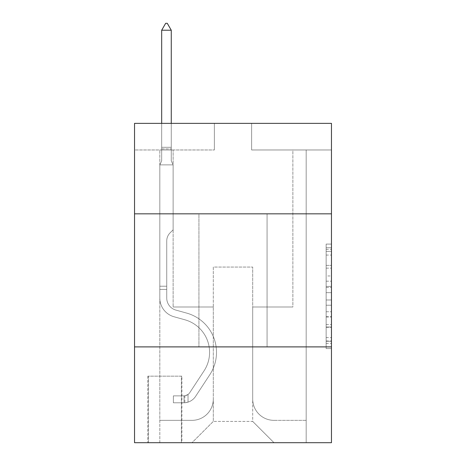 <?xml version="1.0" encoding="UTF-8"?>
<svg xmlns="http://www.w3.org/2000/svg" width="466" height="466" viewBox="0 0 466 466"><rect width="100%" height="100%" fill="white"/><g stroke="black" fill="none" stroke-linecap="round" stroke-linejoin="round"><path stroke-width="0.35" stroke-dasharray="2.33 1.75" d="M326.142 275.959L326.142 292.677L331.466 292.677L331.466 343.355L331.466 249.316L331.466 292.677L326.142 292.677L326.142 247.749L326.142 348.58L326.142 244.091L326.142 341.263L331.466 341.263L326.142 341.263L331.466 341.263L326.142 341.263L326.142 324.546L326.142 348.58L331.466 348.58L331.466 244.091L331.466 341.001L331.466 299.993L326.142 299.993L331.466 299.993L331.466 324.546L331.466 251.407L326.142 251.407L331.466 251.407L331.466 348.58L331.466 249.316L331.466 348.58L326.142 348.58L326.142 244.091L331.466 244.091L331.466 249.316L331.466 244.091L331.466 249.316L331.466 244.091L331.466 247.749L331.466 244.091L326.142 244.091L326.142 251.407L331.466 251.407L326.142 251.407L326.142 275.959L331.466 275.959M267.065 213.842L267.065 346.896L198.935 346.896L267.065 346.896L198.935 346.896L267.065 346.896L267.065 213.842L198.935 213.842L198.935 346.896L198.935 213.842L267.065 213.842M181.903 376.173L147.844 376.173L181.903 376.173L181.903 442.7L147.844 442.7L181.903 442.7M147.844 376.173L147.844 442.7M331.466 286.409L331.466 281.184L331.466 286.409L326.142 286.409L326.142 265.381L326.142 327.289L326.142 311.748L331.466 311.748L326.142 311.748L326.142 348.58L331.466 348.58L326.142 348.58L331.466 348.58L326.142 348.58L326.142 244.091L331.466 244.091L326.142 244.091L331.466 244.091L326.142 244.091L326.142 286.409L331.466 286.409M331.466 346.896L331.466 442.7L134.534 442.7L134.534 346.896L331.466 346.896L331.466 123.362L251.628 123.362L331.466 123.362L331.466 149.97L331.466 123.362L134.534 123.362L214.372 123.362L134.534 123.362L134.534 149.97L214.372 149.97L134.534 149.97L134.534 123.362L134.534 213.842L331.466 213.842L134.534 213.842L134.534 346.896L331.466 346.896L134.534 346.896M331.466 149.97L251.628 149.97L331.466 149.97M292.875 149.97L306.179 149.97L292.875 149.97L306.179 149.97L292.875 149.97L306.179 149.97L292.875 149.97L306.179 149.97L292.875 149.97L306.179 149.97L292.875 149.97L306.179 149.97L292.875 149.97L306.179 149.97L292.875 149.97L292.875 306.983L252.694 306.983L252.694 421.41L213.306 421.41L252.694 421.41L273.985 442.7L306.179 442.7L306.179 149.97L306.179 442.7L192.015 442.7L273.985 442.7L252.694 421.41L273.985 442.7L252.694 421.41L252.694 267.065L252.694 399.059A21.29 21.29 0 0 0 273.985 420.344L306.179 420.344L306.179 149.97L306.179 420.344L306.179 149.97L306.179 420.344L306.179 149.97L306.179 420.344L306.179 149.97L306.179 420.344L306.179 149.97L306.179 420.344L273.985 420.344A21.29 21.29 0 0 1 252.694 399.059A21.29 21.29 0 0 0 273.985 420.344A21.29 21.29 0 0 1 252.694 399.059A21.29 21.29 0 0 0 273.985 420.344A21.29 21.29 0 0 1 252.694 399.059A21.29 21.29 0 0 0 273.985 420.344A21.29 21.29 0 0 1 252.694 399.059A21.29 21.29 0 0 0 273.985 420.344A21.29 21.29 0 0 1 252.694 399.059A21.29 21.29 0 0 0 273.985 420.344A21.29 21.29 0 0 1 252.694 399.059L252.694 306.983L252.694 399.059L252.694 306.983L252.694 399.059L252.694 306.983L252.694 399.059L252.694 306.983L252.694 399.059L252.694 306.983L252.694 399.059L252.694 306.983L292.875 306.983L252.694 306.983L292.875 306.983L252.694 306.983L292.875 306.983L252.694 306.983L292.875 306.983L252.694 306.983L292.875 306.983L252.694 306.983L292.875 306.983L252.694 306.983L292.875 306.983L292.875 149.97M159.821 149.97L173.125 149.97L159.821 149.97L173.125 149.97L159.821 149.97L173.125 149.97L159.821 149.97L173.125 149.97L159.821 149.97L173.125 149.97L159.821 149.97L173.125 149.97L159.821 149.97L173.125 149.97L159.821 149.97L159.821 442.7L192.015 442.7L213.306 421.41L213.306 306.983L173.125 306.983L173.125 149.97L173.125 306.983L173.125 149.97L173.125 306.983L173.125 149.97L173.125 306.983L173.125 149.97L173.125 306.983L173.125 149.97L173.125 306.983L173.125 149.97L173.125 306.983L173.125 149.97L173.125 306.983L213.306 306.983L173.125 306.983L213.306 306.983L173.125 306.983L213.306 306.983L173.125 306.983L213.306 306.983L173.125 306.983L213.306 306.983L173.125 306.983L213.306 306.983L173.125 306.983L213.306 306.983L213.306 421.41L192.015 442.7L213.306 421.41L192.015 442.7L159.821 442.7L159.821 149.97L159.821 420.344L192.015 420.344A21.29 21.29 0 0 0 213.306 399.059L213.306 306.983L213.306 399.059A21.29 21.29 0 0 1 192.015 420.344A21.29 21.29 0 0 0 213.306 399.059A21.29 21.29 0 0 1 192.015 420.344A21.29 21.29 0 0 0 213.306 399.059A21.29 21.29 0 0 1 192.015 420.344A21.29 21.29 0 0 0 213.306 399.059A21.29 21.29 0 0 1 192.015 420.344A21.29 21.29 0 0 0 213.306 399.059A21.29 21.29 0 0 1 192.015 420.344A21.29 21.29 0 0 0 213.306 399.059A21.29 21.29 0 0 1 192.015 420.344L159.821 420.344L192.015 420.344L159.821 420.344L192.015 420.344L159.821 420.344L192.015 420.344L159.821 420.344L192.015 420.344L159.821 420.344L192.015 420.344L159.821 420.344L159.821 149.97M148.374 442.7L181.373 442.7L148.374 442.7L148.374 376.173L181.373 376.173L181.373 442.7L181.373 376.173L148.374 376.173L148.374 442.7M213.306 267.065L213.306 421.41L213.306 267.065L252.694 267.065L213.306 267.065M251.628 149.97L251.628 123.362L251.628 149.97M214.372 149.97L214.372 123.362L214.372 149.97M331.466 213.842L134.534 213.842M326.142 292.677L331.466 292.677L326.142 292.677M326.142 247.749L326.142 244.091L326.142 247.749L331.466 247.749L326.142 247.749M326.142 327.027L326.142 305.218L326.142 327.027L331.466 327.027L326.142 327.027M326.142 305.218L326.142 299.993L331.466 299.993L326.142 299.993L326.142 305.218L331.466 305.218L326.142 305.218M326.142 265.381L326.142 251.407L326.142 265.381L331.466 265.381L326.142 265.381M326.142 244.091L331.466 244.091L326.142 244.091L326.142 249.316L326.142 244.091L331.466 244.091M326.142 348.58L331.466 348.58L326.142 348.58L326.142 343.355L326.142 348.58M166.735 286.223L166.735 289.415L159.821 289.415L159.821 286.223L159.821 298.048L159.821 164.877L173.125 164.877L173.125 229.808L170.125 232.808A11.563 11.563 -45.9 0 0 166.735 240.986A11.563 11.563 134.1 0 1 170.125 232.808L173.125 229.808L173.125 164.877L171.261 160.828L171.261 148.922L171.261 160.828L173.125 164.877L173.125 229.808L170.125 232.808A11.563 11.563 -24.1 0 0 166.735 240.986A11.563 11.563 155.9 0 1 170.125 232.808L173.125 229.808L173.125 164.877L171.261 160.828L171.261 147.308L171.261 160.828L173.125 164.877L173.125 229.808L170.125 232.808A11.563 11.563 -24.1 0 0 166.735 240.986A11.563 11.563 155.9 0 1 170.125 232.808L173.125 229.808L173.125 164.877L171.261 160.828L171.261 30.22L171.261 160.828L173.125 164.877L173.125 229.808L170.125 232.808A11.563 11.563 -24.1 0 0 166.735 240.986A11.563 11.563 155.9 0 1 170.125 232.808L173.125 229.808L173.125 164.877L171.261 160.828L171.261 30.22L161.679 30.22L161.679 160.828L159.821 164.877L173.125 164.877L173.125 229.808L170.125 232.808A11.563 11.563 -24.1 0 0 166.735 240.986A11.563 11.563 155.9 0 1 170.125 232.808L173.125 229.808L173.125 164.877L171.261 160.828L173.125 164.877L173.125 229.808L170.125 232.808A11.563 11.563 -24.1 0 0 166.735 240.986A11.563 11.563 155.9 0 1 170.125 232.808L173.125 229.808L173.125 164.877L171.261 160.828L171.261 148.922L171.261 160.828L173.125 164.877L173.125 229.808L170.125 232.808A11.563 11.563 -24.1 0 0 166.735 240.986A11.563 11.563 155.9 0 1 170.125 232.808L173.125 229.808L173.125 164.877L171.261 160.828L171.261 147.308L171.261 160.828L173.125 164.877L159.821 164.877L161.679 160.828L161.679 30.22L171.261 30.22L167.271 23.3L165.675 23.3L167.271 23.3L165.675 23.3L161.679 30.22L161.679 160.828L159.821 164.877L173.125 164.877L159.821 164.877L161.679 160.828L161.679 30.22L171.261 30.22L167.271 23.3L165.675 23.3L161.679 30.22L161.679 160.828L159.821 164.877L173.125 164.877L159.821 164.877L161.679 160.828L161.679 30.22L171.261 30.22L171.261 147.308L171.261 30.22L161.679 30.22L161.679 160.828L159.821 164.877L173.125 164.877L159.821 164.877L161.679 160.828L161.679 30.22L171.261 30.22L167.271 23.3L165.675 23.3L167.271 23.3L165.675 23.3L161.679 30.22L161.679 160.828L159.821 164.877L173.125 164.877L159.821 164.877L161.679 160.828L161.679 30.22L171.261 30.22L167.271 23.3L165.675 23.3L161.679 30.22L161.679 160.828L159.821 164.877L173.125 164.877L159.821 164.877L161.679 160.828L161.679 30.22L171.261 30.22L171.261 148.922L171.261 30.22L161.679 30.22L171.261 30.22L167.271 23.3L165.675 23.3L167.271 23.3L171.261 30.22L171.261 160.828L171.261 30.22L161.679 30.22L165.675 23.3L161.679 30.22L165.675 23.3L167.271 23.3L171.261 30.22L167.271 23.3L165.675 23.3L161.679 30.22L171.261 30.22L171.261 160.828L173.125 164.877L159.821 164.877L161.679 160.828L159.821 164.877L159.821 298.048A19.426 19.426 -45.9 0 0 174.028 316.758A19.426 19.426 134.1 0 1 159.821 298.048L159.821 164.877L159.821 298.048A19.426 19.426 -24.1 0 0 174.028 316.758A19.426 19.426 134.1 0 1 159.821 298.048L159.821 164.877L159.821 298.048A19.426 19.426 -24.1 0 0 174.028 316.758A19.426 19.426 134.1 0 1 159.821 298.048L159.821 164.877L159.821 298.048A19.426 19.426 -24.1 0 0 174.028 316.758L184.856 319.775L174.028 316.758A19.426 19.426 155.9 0 1 159.821 298.048L159.821 164.877L159.821 298.048A19.426 19.426 -24.1 0 0 174.028 316.758A19.426 19.426 155.9 0 1 159.821 298.048L159.821 164.877L159.821 298.048A19.426 19.426 -24.1 0 0 174.028 316.758A19.426 19.426 155.9 0 1 159.821 298.048L159.821 164.877L159.821 298.048L159.821 289.415L166.735 289.415L166.735 286.223L159.821 286.223L166.735 286.223L166.735 298.048L166.735 240.986L166.735 298.048A12.506 12.506 -45.9 0 0 175.886 310.094A12.506 12.506 134.1 0 1 166.735 298.048L166.735 240.986L166.735 298.048L166.735 286.223L159.821 286.223L166.735 286.223L166.735 298.048A12.506 12.506 -24.1 0 0 175.886 310.094A12.506 12.506 134.1 0 1 166.735 298.048L166.735 240.986L166.735 298.048A12.506 12.506 -24.1 0 0 175.886 310.094A12.506 12.506 134.1 0 1 166.735 298.048L166.735 240.986L166.735 298.048L166.735 286.223L159.821 286.223L166.735 286.223L166.735 298.048A12.506 12.506 -24.1 0 0 175.886 310.094L186.715 313.111L175.886 310.094A12.506 12.506 155.9 0 1 166.735 298.048L166.735 240.986L166.735 298.048A12.506 12.506 -24.1 0 0 175.886 310.094A12.506 12.506 155.9 0 1 166.735 298.048L166.735 240.986L166.735 298.048L166.735 286.223L159.821 286.223M184.035 402.781A14.102 14.102 -45.9 0 0 195.563 396.415L209.828 374.67A40.717 40.717 -45.9 0 0 186.715 313.111L175.886 310.094A12.506 12.506 155.9 0 1 166.735 298.048A12.506 12.506 -24.1 0 0 175.886 310.094L186.715 313.111L175.886 310.094A12.506 12.506 155.9 0 1 166.735 298.048L166.735 240.986L166.735 298.048A12.506 12.506 -24.1 0 0 175.886 310.094A12.506 12.506 155.9 0 1 166.735 298.048A12.506 12.506 155.9 0 0 175.886 310.094L186.715 313.111A40.717 40.717 134.1 0 1 209.828 374.67A40.717 40.717 -45.9 0 0 186.715 313.111L175.886 310.094A12.506 12.506 155.9 0 1 166.735 298.048A12.506 12.506 155.9 0 0 175.886 310.094A12.506 12.506 155.9 0 1 166.735 298.048A12.506 12.506 155.9 0 0 175.886 310.094L186.715 313.111L175.886 310.094A12.506 12.506 155.9 0 1 166.735 298.048A12.506 12.506 155.9 0 0 175.886 310.094L186.715 313.111L175.886 310.094A12.506 12.506 155.9 0 1 166.735 298.048A12.506 12.506 155.9 0 0 175.886 310.094A12.506 12.506 155.9 0 1 166.735 298.048A12.506 12.506 155.9 0 0 175.886 310.094L186.715 313.111A40.717 40.717 155.9 0 1 209.828 374.67A40.717 40.717 -45.9 0 0 186.715 313.111L175.886 310.094A12.506 12.506 155.9 0 1 166.735 298.048A12.506 12.506 155.9 0 0 175.886 310.094L186.715 313.111A40.717 40.717 155.9 0 1 209.828 374.67L195.563 396.415L209.828 374.67A40.717 40.717 -24.1 0 0 186.715 313.111L175.886 310.094L186.715 313.111A40.717 40.717 155.9 0 1 209.828 374.67A40.717 40.717 -24.1 0 0 186.715 313.111L175.886 310.094L186.715 313.111A40.717 40.717 155.9 0 1 209.828 374.67A40.717 40.717 -24.1 0 0 186.715 313.111L175.886 310.094L186.715 313.111A40.717 40.717 155.9 0 1 209.828 374.67L195.563 396.415L209.828 374.67A40.717 40.717 -24.1 0 0 186.715 313.111L175.886 310.094L186.715 313.111A40.717 40.717 155.9 0 1 209.828 374.67A40.717 40.717 -24.1 0 0 186.715 313.111A40.717 40.717 -24.1 0 1 209.828 374.67L195.563 396.415A14.102 14.102 134.1 0 1 188.025 402.123A14.102 14.102 -45.9 0 0 195.563 396.415L209.828 374.67A40.717 40.717 -24.1 0 0 186.715 313.111A40.717 40.717 -24.1 0 1 209.828 374.67A40.717 40.717 -24.1 0 0 186.715 313.111A40.717 40.717 -24.1 0 1 209.828 374.67L195.563 396.415L209.828 374.67A40.717 40.717 -24.1 0 0 186.715 313.111A40.717 40.717 -24.1 0 1 209.828 374.67L195.563 396.415L209.828 374.67A40.717 40.717 -24.1 0 0 186.715 313.111A40.717 40.717 -24.1 0 1 209.828 374.67A40.717 40.717 -24.1 0 0 186.715 313.111A40.717 40.717 -24.1 0 1 209.828 374.67L195.563 396.415A14.102 14.102 155.9 0 1 188.025 402.123C183.924 402.997 183.924 402.997 188.025 402.123C183.924 402.997 183.924 402.997 188.025 402.123A14.102 14.102 -24.1 0 0 195.563 396.415L209.828 374.67A40.717 40.717 -24.1 0 0 186.715 313.111A40.717 40.717 -24.1 0 1 209.828 374.67L195.563 396.415A14.102 14.102 155.9 0 1 188.025 402.123C183.924 402.997 183.924 402.997 188.025 402.123C183.924 402.997 183.924 402.997 188.025 402.123A14.102 14.102 -24.1 0 0 195.563 396.415L209.828 374.67L195.563 396.415A14.102 14.102 155.9 0 1 188.025 402.123C183.924 402.997 183.924 402.997 188.025 402.123C183.924 402.997 183.924 402.997 188.025 402.123A14.102 14.102 -24.1 0 0 195.563 396.415L209.828 374.67L195.563 396.415A14.102 14.102 155.9 0 1 188.025 402.123C183.924 402.997 183.924 402.997 188.025 402.123C183.924 402.997 183.924 402.997 188.025 402.123A14.102 14.102 -24.1 0 0 195.563 396.415L209.828 374.67L195.563 396.415A14.102 14.102 155.9 0 1 188.025 402.123C183.924 402.997 183.924 402.997 188.025 402.123C183.924 402.997 183.924 402.997 188.025 402.123A14.102 14.102 -24.1 0 0 195.563 396.415L209.828 374.67L195.563 396.415A14.102 14.102 155.9 0 1 188.025 402.123C183.924 402.997 183.924 402.997 188.025 402.123C183.924 402.997 183.924 402.997 188.025 402.123A14.102 14.102 -24.1 0 0 195.563 396.415A14.102 14.102 -45.9 0 1 184.035 402.781L184.035 395.861A7.188 7.188 -45.9 0 0 189.779 392.622L204.044 370.872A33.797 33.797 -45.9 0 0 184.856 319.775L174.028 316.758L184.856 319.775A33.797 33.797 134.1 0 1 204.044 370.872A33.797 33.797 -45.9 0 0 184.856 319.775L174.028 316.758A19.426 19.426 155.9 0 1 159.821 298.048A19.426 19.426 -24.1 0 0 174.028 316.758A19.426 19.426 155.9 0 1 159.821 298.048A19.426 19.426 155.9 0 0 174.028 316.758L184.856 319.775L174.028 316.758A19.426 19.426 155.9 0 1 159.821 298.048A19.426 19.426 155.9 0 0 174.028 316.758A19.426 19.426 155.9 0 1 159.821 298.048A19.426 19.426 155.9 0 0 174.028 316.758L184.856 319.775L174.028 316.758A19.426 19.426 155.9 0 1 159.821 298.048A19.426 19.426 155.9 0 0 174.028 316.758L184.856 319.775A33.797 33.797 155.9 0 1 204.044 370.872A33.797 33.797 -45.9 0 0 184.856 319.775L174.028 316.758A19.426 19.426 155.9 0 1 159.821 298.048A19.426 19.426 155.9 0 0 174.028 316.758A19.426 19.426 155.9 0 1 159.821 298.048A19.426 19.426 155.9 0 0 174.028 316.758L184.856 319.775L174.028 316.758A19.426 19.426 155.9 0 1 159.821 298.048A19.426 19.426 155.9 0 0 174.028 316.758L184.856 319.775A33.797 33.797 155.9 0 1 204.044 370.872L189.779 392.622L204.044 370.872A33.797 33.797 -24.1 0 0 184.856 319.775L174.028 316.758L184.856 319.775A33.797 33.797 155.9 0 1 204.044 370.872A33.797 33.797 -24.1 0 0 184.856 319.775L174.028 316.758L184.856 319.775A33.797 33.797 155.9 0 1 204.044 370.872A33.797 33.797 -24.1 0 0 184.856 319.775L174.028 316.758L184.856 319.775A33.797 33.797 155.9 0 1 204.044 370.872L189.779 392.622L204.044 370.872A33.797 33.797 -24.1 0 0 184.856 319.775L174.028 316.758L184.856 319.775A33.797 33.797 155.9 0 1 204.044 370.872A33.797 33.797 -24.1 0 0 184.856 319.775A33.797 33.797 -24.1 0 1 204.044 370.872L189.779 392.622A7.188 7.188 134.1 0 1 188.025 394.463C183.994 396.316 183.994 396.316 188.025 394.463C183.994 396.316 183.994 396.316 188.025 394.463A7.188 7.188 -45.9 0 0 189.779 392.622L204.044 370.872A33.797 33.797 -24.1 0 0 184.856 319.775A33.797 33.797 -24.1 0 1 204.044 370.872A33.797 33.797 -24.1 0 0 184.856 319.775A33.797 33.797 -24.1 0 1 204.044 370.872L189.779 392.622L204.044 370.872A33.797 33.797 -24.1 0 0 184.856 319.775A33.797 33.797 -24.1 0 1 204.044 370.872L189.779 392.622L204.044 370.872A33.797 33.797 -24.1 0 0 184.856 319.775A33.797 33.797 -24.1 0 1 204.044 370.872A33.797 33.797 -24.1 0 0 184.856 319.775A33.797 33.797 -24.1 0 1 204.044 370.872L189.779 392.622A7.188 7.188 155.9 0 1 188.025 394.463C183.994 396.316 183.994 396.316 188.025 394.463C183.994 396.316 183.994 396.316 188.025 394.463A7.188 7.188 -24.1 0 0 189.779 392.622L204.044 370.872A33.797 33.797 -24.1 0 0 184.856 319.775A33.797 33.797 -24.1 0 1 204.044 370.872L189.779 392.622A7.188 7.188 155.9 0 1 188.025 394.463C183.994 396.316 183.994 396.316 188.025 394.463C183.994 396.316 183.994 396.316 188.025 394.463A7.188 7.188 -24.1 0 0 189.779 392.622L204.044 370.872L189.779 392.622A7.188 7.188 155.9 0 1 188.025 394.463C183.994 396.316 183.994 396.316 188.025 394.463C183.994 396.316 183.994 396.316 188.025 394.463A7.188 7.188 -24.1 0 0 189.779 392.622L204.044 370.872L189.779 392.622A7.188 7.188 155.9 0 1 188.025 394.463C183.994 396.316 183.994 396.316 188.025 394.463C183.994 396.316 183.994 396.316 188.025 394.463A7.188 7.188 -24.1 0 0 189.779 392.622L204.044 370.872L189.779 392.622A7.188 7.188 155.9 0 1 188.025 394.463C183.994 396.316 183.994 396.316 188.025 394.463C183.994 396.316 183.994 396.316 188.025 394.463A7.188 7.188 -24.1 0 0 189.779 392.622L204.044 370.872L189.779 392.622A7.188 7.188 155.9 0 1 188.025 394.463C183.994 396.316 183.994 396.316 188.025 394.463C183.994 396.316 183.994 396.316 188.025 394.463A7.188 7.188 -24.1 0 0 189.779 392.622A7.188 7.188 -45.9 0 1 184.035 395.861L184.035 402.781L173.387 402.781L184.035 402.781A14.102 14.102 -24.1 0 0 195.563 396.415A14.102 14.102 -24.1 0 1 184.035 402.781L184.035 395.861L173.387 395.861L184.035 395.861A7.188 7.188 -24.1 0 0 189.779 392.622A7.188 7.188 -24.1 0 1 184.035 395.861L184.035 402.781L173.387 402.781L173.387 395.861L173.387 402.781L184.035 402.781A14.102 14.102 -24.1 0 0 195.563 396.415A14.102 14.102 -24.1 0 1 184.035 402.781L184.035 395.861L173.387 395.861L184.035 395.861A7.188 7.188 -24.1 0 0 189.779 392.622A7.188 7.188 -24.1 0 1 184.035 395.861L184.035 402.781L173.387 402.781L173.387 395.861L173.387 402.781L184.035 402.781A14.102 14.102 -24.1 0 0 195.563 396.415A14.102 14.102 -24.1 0 1 184.035 402.781L184.035 395.861L173.387 395.861L184.035 395.861A7.188 7.188 -24.1 0 0 189.779 392.622A7.188 7.188 -24.1 0 1 184.035 395.861L184.035 402.781L173.387 402.781L173.387 395.861L173.387 402.781L184.035 402.781A14.102 14.102 -24.1 0 0 195.563 396.415A14.102 14.102 -24.1 0 1 184.035 402.781L184.035 395.861L173.387 395.861L184.035 395.861A7.188 7.188 -24.1 0 0 189.779 392.622A7.188 7.188 -24.1 0 1 184.035 395.861L184.035 402.781L173.387 402.781L173.387 395.861L173.387 402.781L184.035 402.781A14.102 14.102 -24.1 0 0 195.563 396.415A14.102 14.102 -24.1 0 1 184.035 402.781L184.035 395.861L173.387 395.861L184.035 395.861A7.188 7.188 -24.1 0 0 189.779 392.622A7.188 7.188 -24.1 0 1 184.035 395.861L184.035 402.781L173.387 402.781L173.387 395.861L173.387 402.781L184.035 402.781A14.102 14.102 -24.1 0 0 195.563 396.415A14.102 14.102 -24.1 0 1 184.035 402.781L184.035 395.861L173.387 395.861L184.035 395.861A7.188 7.188 -24.1 0 0 189.779 392.622A7.188 7.188 -24.1 0 1 184.035 395.861L184.035 402.781L173.387 402.781L173.387 395.861L173.387 402.781L184.035 402.781M171.261 30.22L167.271 23.3L171.261 30.22L171.261 147.308L171.261 30.22L161.679 30.22L165.675 23.3L161.679 30.22L165.675 23.3L167.271 23.3L171.261 30.22L167.271 23.3L171.261 30.22L171.261 123.362M161.679 30.22L165.675 23.3L161.679 30.22L161.679 160.828L161.679 147.308L171.261 147.308L161.679 147.308L171.261 147.308L161.679 147.308L171.261 147.308L161.679 147.308L171.261 147.308L161.679 147.308L171.261 147.308L161.679 147.308L171.261 147.308L161.679 147.308L171.261 147.308L161.679 147.308L161.679 123.362M173.387 395.861L183.767 395.861L173.387 395.861L173.387 402.781L173.387 395.861M188.025 402.123C183.924 402.997 183.924 402.997 188.025 402.123C183.924 402.997 183.924 402.997 188.025 402.123L188.025 394.463L188.025 402.123M326.142 324.546L331.466 324.546L326.142 324.546M326.142 316.711L331.466 316.711M326.142 268.125L331.466 268.125L326.142 268.125M326.142 249.316L331.466 249.316M326.142 343.355L331.466 343.355M326.142 337.605L331.466 337.605M326.142 255.065L331.466 255.065M326.142 287.452L331.466 287.452L326.142 287.452M326.142 316.973L331.466 316.973L326.142 316.973M326.142 327.289L331.466 327.289L326.142 327.289M326.142 281.184L331.466 281.184L326.142 281.184M161.679 148.922L171.261 148.922L161.679 148.922M166.735 289.415L159.821 289.415L166.735 289.415M326.142 341.001L331.466 341.001M326.142 341.263L331.466 341.263M326.142 251.407L331.466 251.407M184.833 395.785L184.833 402.74"/><path stroke-width="0.7" d="M331.466 213.842L331.466 123.362L134.534 123.362L134.534 213.842L331.466 213.842L331.466 442.7L134.534 442.7L134.534 213.842M331.466 346.896L134.534 346.896M171.261 30.22L167.271 23.3L165.675 23.3L161.679 30.22L171.261 30.22L171.261 123.362M161.679 30.22L161.679 123.362"/></g></svg>
